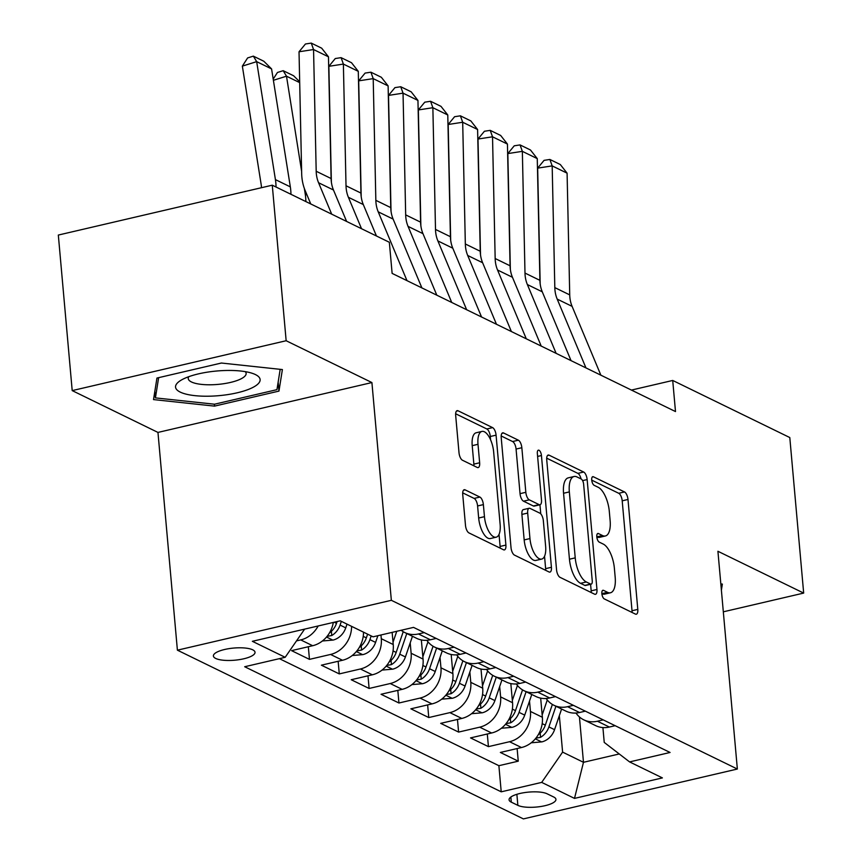 <?xml version="1.0" encoding="UTF-8"?>
<svg xmlns="http://www.w3.org/2000/svg" width="862" height="862" viewBox="0 0 862 862"><rect width="100%" height="100%" fill="white"/><g stroke="black" fill="none" stroke-linecap="round" stroke-linejoin="round"><path stroke-width="1.29" d="M601.87 593.638A4.482 1.864 76.9 0 0 604.305 598.918L635.413 614.089A6.411 2.672 76.9 0 0 636.318 614.218A6.411 2.672 76.9 0 0 637.794 609.402L627.989 499.475A6.411 2.672 76.9 0 0 624.508 491.943L593.401 476.772A4.482 1.864 76.9 0 0 592.765 476.675A4.482 1.864 76.9 0 0 591.731 480.048A4.482 1.864 76.9 0 0 594.166 485.328L598.196 487.289A20.516 8.534 76.9 0 1 609.305 511.403L610.124 520.562A20.516 8.534 76.9 0 1 605.415 535.97A20.516 8.534 76.9 0 1 602.495 535.539L598.476 533.567A4.482 1.864 76.9 0 0 597.84 533.481A4.482 1.864 76.9 0 0 596.806 536.843A4.482 1.864 76.9 0 0 599.23 542.123L603.26 544.084A20.516 8.534 76.9 0 1 614.369 568.198L615.188 577.357A20.516 8.534 76.9 0 1 610.479 592.765A20.516 8.534 76.9 0 1 607.57 592.334L603.54 590.362A4.482 1.864 76.9 0 0 602.904 590.276A4.482 1.864 76.9 0 0 601.87 593.638L607.57 592.334M215.715 658.449A20.893 6.088 174.9 0 0 239.388 659.635A20.893 6.088 174.9 0 0 255.033 652.275A20.893 6.088 174.9 0 0 252.717 649.819A20.893 6.088 174.9 0 0 229.044 648.633A20.893 6.088 174.9 0 0 213.399 655.993A20.893 6.088 174.9 0 0 215.715 658.449M465.124 489.864A6.411 2.672 76.9 0 0 464.209 489.735A6.411 2.672 76.9 0 0 462.732 494.551L465.491 525.389A6.411 2.672 76.9 0 0 468.96 532.921L503.516 549.773A6.411 2.672 76.9 0 0 504.421 549.902A6.411 2.672 76.9 0 0 505.897 545.086L496.081 435.159A6.411 2.672 76.9 0 0 492.611 427.627L458.067 410.786A6.411 2.672 76.9 0 0 457.151 410.646A6.411 2.672 76.9 0 0 455.675 415.462L459.004 452.712A6.411 2.672 76.9 0 0 462.474 460.243L477.257 467.463A6.411 2.672 76.9 0 0 478.173 467.592A6.411 2.672 76.9 0 0 479.649 462.775L478.001 444.307A17.143 7.133 76.9 0 1 481.933 431.42A17.143 7.133 76.9 0 1 493.657 451.947L500.122 524.312A17.143 7.133 76.9 0 1 496.178 537.188A17.143 7.133 76.9 0 1 484.455 516.672L483.377 504.615A6.411 2.672 76.9 0 0 479.908 497.072L465.124 489.864L463.454 490.252M371.91 382.556L286.152 340.738L272.273 185.19L58.325 235.057L72.203 390.605L157.961 432.422L177.4 650.174L391.348 600.308L371.91 382.556L157.961 432.422M723.326 611.815L803.675 593.088L717.917 551.271L737.355 769.033L391.348 600.308M803.675 593.088L789.797 437.551L672.716 380.454L631.437 390.077M272.273 185.19L389.344 242.276L392.124 273.394L675.496 411.562L672.716 380.454M556.55 569.793A6.411 2.672 76.9 0 0 560.02 577.324L594.564 594.166A6.411 2.672 76.9 0 0 595.48 594.306A6.411 2.672 76.9 0 0 596.957 589.489L587.141 479.563A6.411 2.672 76.9 0 0 583.671 472.031L549.116 455.179A6.411 2.672 76.9 0 0 548.21 455.05A6.411 2.672 76.9 0 0 546.734 459.866L556.55 569.793M549.04 571.969L514.495 555.117A6.411 2.672 76.9 0 1 511.015 547.585L501.21 437.659A6.411 2.672 76.9 0 1 502.675 432.843A6.411 2.672 76.9 0 1 503.591 432.983L518.374 440.191A6.411 2.672 76.9 0 1 521.844 447.723L525.831 492.31A6.411 2.672 76.9 0 0 529.3 499.841L539.106 504.626A6.411 2.672 76.9 0 0 540.021 504.755A6.411 2.672 76.9 0 0 541.487 499.949L537.349 453.531A4.482 1.864 76.9 0 1 538.384 450.158A4.482 1.864 76.9 0 1 541.444 455.535L551.421 567.293A6.411 2.672 76.9 0 1 549.945 572.099A6.411 2.672 76.9 0 1 549.04 571.969M318.175 625.963A26.119 22.498 116 0 1 300.73 639.906L312.658 645.724L291.561 650.638L309.458 659.365L308.327 646.726M351.577 626.34A26.119 22.498 116 0 1 330.555 654.452L342.494 660.26L321.386 665.184L339.283 673.912L338.152 661.273M380.961 634.982L381.295 638.71A26.119 22.498 116 0 1 360.391 668.987L372.319 674.806L351.211 679.73L369.108 688.458L367.988 675.819M410.204 642.89L411.131 653.256A26.119 22.498 116 0 1 390.217 683.534L402.145 689.352L381.047 694.276L398.944 703.004L397.813 690.365M440.029 657.437L440.956 667.802A26.119 22.498 116 0 1 420.042 698.08L431.981 703.898L410.872 708.823L428.77 717.55L427.638 704.911M469.855 671.983L470.781 682.348A26.119 22.498 116 0 1 449.878 712.626L461.806 718.445L440.697 723.358L458.595 732.086L457.474 719.458M499.691 686.529L500.606 696.895A26.119 22.498 116 0 1 479.703 727.172L491.631 732.991L470.533 737.904L488.431 746.632L509.528 741.719A26.119 22.498 -64 0 0 530.442 711.441L529.516 701.075M487.299 734.004L488.431 746.632M372.319 674.806A26.119 22.498 -64 0 0 393.234 644.528L392.145 632.374M402.145 689.352A26.119 22.498 -64 0 0 423.059 659.074L421.346 639.949M431.981 703.898A26.119 22.498 -64 0 0 452.884 673.621L451.182 654.484M461.806 718.445A26.119 22.498 -64 0 0 482.709 688.167L481.007 669.031M491.631 732.991A26.119 22.498 -64 0 0 512.545 702.713L510.832 683.577M553.716 797.005L547.144 793.805A20.246 5.905 174.9 0 0 524.215 792.652A20.246 5.905 174.9 0 0 509.065 799.785A20.246 5.905 174.9 0 0 511.295 802.156L517.857 805.356A20.246 5.905 174.9 0 0 540.797 806.509A20.246 5.905 174.9 0 0 555.947 799.386A20.246 5.905 174.9 0 0 553.716 797.005M177.4 650.174L523.406 818.9L737.355 769.033M304.631 629.12L285.171 657.307L244.689 666.735L501.221 791.822L541.692 782.394L562.606 752.117L559.341 715.622M285.171 657.307L252.35 641.306L340.242 620.823L373.063 636.824L413.534 627.385L670.065 752.472L629.583 761.911L662.393 777.901L574.501 798.395L541.692 782.394M279.374 658.654L498.882 765.693L518.256 761.178L500.359 752.451L521.467 747.537A26.119 22.498 -64 0 0 542.37 717.259L540.668 698.123M575.988 713.036A26.119 22.498 -64 0 0 583.757 719.824A26.119 22.498 -64 0 0 597.42 721.225L603.217 719.878M583.757 719.824L595.685 725.642A26.119 22.498 -64 0 0 609.359 727.043L615.156 725.696M424.244 632.611L418.447 633.958A26.119 22.498 116 0 1 404.784 632.546A26.119 22.498 116 0 1 401.175 630.262M404.784 632.546L416.712 638.365A26.119 22.498 -64 0 0 430.386 639.776L436.183 638.43M454.08 647.157L448.283 648.504A26.119 22.498 116 0 1 434.61 647.093A26.119 22.498 116 0 1 426.841 640.304M434.61 647.093L446.538 652.911A26.119 22.498 -64 0 0 460.211 654.323L466.008 652.976M483.905 661.704L478.108 663.05A26.119 22.498 116 0 1 464.435 661.639A26.119 22.498 116 0 1 456.677 654.851M464.435 661.639L476.374 667.457A26.119 22.498 -64 0 0 490.036 668.869L495.833 667.522M513.73 676.239L507.933 677.597A26.119 22.498 116 0 1 494.271 676.185A26.119 22.498 116 0 1 486.502 669.397M494.271 676.185L506.199 682.004A26.119 22.498 -64 0 0 519.872 683.415L525.669 682.057M543.566 690.785L537.769 692.143A26.119 22.498 116 0 1 524.096 690.731A26.119 22.498 116 0 1 516.327 683.943M524.096 690.731L536.024 696.55A26.119 22.498 -64 0 0 549.697 697.961L555.494 696.604M573.392 705.332L567.595 706.689A26.119 22.498 116 0 1 553.921 705.278A26.119 22.498 116 0 1 546.163 698.489M553.921 705.278L565.86 711.096A26.119 22.498 -64 0 0 579.523 712.508L585.32 711.15M479.703 727.172L458.595 732.086M449.878 712.626L428.77 717.55M420.042 698.08L398.944 703.004M390.217 683.534L369.108 688.458M360.391 668.987L339.283 673.912M330.555 654.452L309.458 659.365M300.73 639.906L296.506 640.886M562.606 752.117L583.477 762.299L619.25 753.959M579.436 716.947L583.477 762.299L574.501 798.395M602.915 727.571L604.23 742.408L629.583 761.911M286.152 340.738L72.203 390.605M517.125 748.539L518.256 761.178M498.882 765.693L501.221 791.822M342.494 660.26A26.119 22.498 -64 0 0 363.505 632.158M312.658 645.724A26.119 22.498 -64 0 0 333.303 622.439M721.397 590.168L722.356 584.091L720.837 583.93M156.949 378.052L153.522 399.591L214.519 406.121L278.954 391.1L282.391 369.561L221.383 363.031L156.949 378.052M278.146 382.103L278.954 391.1M214.347 404.192L214.519 406.121M601.881 593.724A20.516 8.534 76.9 0 0 604.693 594.112L610.479 592.765M596.816 536.929A20.516 8.534 76.9 0 0 599.629 537.317L605.415 535.97M632.051 612.44A6.411 2.672 76.9 0 0 632.018 610.749L622.202 500.822A6.411 2.672 76.9 0 0 618.733 493.29L591.741 480.134M581.042 478.927A6.411 2.672 76.9 0 0 577.885 473.378L546.702 458.175M591.203 592.528A6.411 2.672 76.9 0 0 591.17 590.836L590.589 584.296M590.589 584.048A4.482 1.864 76.9 0 0 591.224 584.145A4.482 1.864 76.9 0 0 592.248 580.772L583.639 484.282A4.482 1.864 76.9 0 0 581.214 479.003L576.969 476.934A20.516 8.534 76.9 0 0 574.049 476.503A20.516 8.534 76.9 0 0 569.34 491.911L575.223 557.865A20.516 8.534 76.9 0 0 586.343 581.979L590.589 584.048L584.802 585.395A4.482 1.864 76.9 0 0 585.438 585.492L591.224 584.145M574.049 476.503L568.273 477.85A20.516 8.534 76.9 0 0 563.554 493.258L569.34 491.911M584.802 585.395L580.557 583.326A20.516 8.534 76.9 0 1 569.448 559.212L563.554 493.258M501.178 435.967L512.588 441.538L518.374 440.191M540.021 504.755L534.235 506.113A6.411 2.672 76.9 0 1 533.33 505.972L523.514 501.188A6.411 2.672 76.9 0 1 520.045 493.657L516.069 449.07A6.411 2.672 76.9 0 0 512.588 441.538M539.946 504.776L540.754 513.86M544.536 556.27L545.635 568.64L551.421 567.293M529.958 538.567A17.143 7.133 76.9 0 0 541.681 559.082A17.143 7.133 76.9 0 0 545.624 546.206L543.34 520.713A6.411 2.672 76.9 0 0 539.871 513.17L530.065 508.397A6.411 2.672 76.9 0 0 529.149 508.257A6.411 2.672 76.9 0 0 527.684 513.073L529.958 538.567L524.171 539.914A17.143 7.133 76.9 0 0 535.895 560.429L541.681 559.082M529.149 508.257L523.374 509.604A6.411 2.672 76.9 0 0 521.898 514.42L527.684 513.073M524.171 539.914L521.898 514.42M545.678 570.332A6.411 2.672 76.9 0 0 545.635 568.64M496.178 537.188L490.392 538.534A17.143 7.133 76.9 0 1 478.669 518.019L477.591 505.962A6.411 2.672 76.9 0 0 474.122 498.419L462.7 492.859M481.933 431.42L476.158 432.778A17.143 7.133 76.9 0 0 472.214 445.654L478.001 444.307M473.895 465.814A6.411 2.672 76.9 0 0 473.863 464.122L472.214 445.654M490.597 439.868L490.306 436.506A6.411 2.672 76.9 0 0 486.825 428.974L455.642 413.771M500.143 548.124A6.411 2.672 76.9 0 0 500.111 546.433L499.033 534.375M531.197 742.796L541.961 741.87A17.305 14.902 -64 0 0 554.557 729.672L561.593 709.017M542.166 714.975L547.273 699.987M535.873 738.163L540.56 737.333A17.305 14.902 -64 0 0 548.889 726.903L555.925 706.247M552.37 704.426L545.312 725.157A17.305 14.902 116 0 1 538.233 734.769M585.955 367.902L557.186 299.092A32.648 28.123 116 0 1 554.816 287.617L552.176 165.892L537.662 168.133L540.172 283.9M600.868 375.175L572.099 306.366A32.648 28.123 116 0 1 569.728 294.89L567.088 173.165L552.176 165.892L549.881 159.459L560.322 164.545L567.088 173.165M537.662 168.133L544.073 160.354L549.881 159.459M215.845 395.906A42.443 12.37 174.9 0 0 254.581 386.488A42.443 12.37 174.9 0 0 253.169 373.623A42.443 12.37 174.9 0 0 219.842 370.768A42.443 12.37 174.9 0 0 181.354 380.034A42.443 12.37 174.9 0 0 215.845 395.906M188.746 376.694A29.06 8.469 174.9 0 0 188.239 378.547A29.06 8.469 174.9 0 0 215.812 384.571A29.06 8.469 174.9 0 0 246.133 373.386A29.06 8.469 174.9 0 0 245.304 371.651M280.182 369.324L276.95 389.656L214.519 404.213L155.419 397.888L158.64 377.664M154.837 391.37L155.419 397.888M501.372 728.25L512.136 727.334A17.305 14.902 -64 0 0 524.721 715.126L531.768 694.47M512.34 700.429L517.448 685.441M506.048 723.617L510.735 722.787A17.305 14.902 -64 0 0 519.053 712.368L526.1 691.701M522.544 689.88L515.476 710.622A17.305 14.902 116 0 1 508.408 720.233M471.536 713.704L482.311 712.788A17.305 14.902 -64 0 0 494.896 700.58L501.932 679.924M482.515 685.893L487.623 670.895M476.223 709.07L480.91 708.241A17.305 14.902 -64 0 0 489.228 697.821L496.264 677.166M492.719 675.334L485.651 696.076A17.305 14.902 116 0 1 478.582 705.687M441.71 699.157L452.475 698.242A17.305 14.902 -64 0 0 465.071 686.033L472.107 665.378M452.679 671.347L457.787 656.348M446.387 694.524L451.074 693.694A17.305 14.902 -64 0 0 459.403 683.275L466.439 662.619M462.883 660.798L455.826 681.53A17.305 14.902 116 0 1 448.746 691.141M411.885 684.611L422.649 683.695A17.305 14.902 -64 0 0 435.235 671.487L442.281 650.832M422.854 656.801L427.961 641.813M416.561 679.989L421.249 679.159A17.305 14.902 -64 0 0 429.567 668.729L436.614 648.073M433.058 646.252L425.99 666.983A17.305 14.902 116 0 1 418.921 676.595M556.13 353.355L527.361 284.546A32.648 28.123 116 0 1 524.99 273.071L522.35 151.346L507.826 153.587L510.347 269.353M571.043 360.628L542.273 291.819A32.648 28.123 116 0 1 539.903 280.344L537.263 158.619L522.35 151.346L520.055 144.913L530.496 150.01L537.263 158.619M507.826 153.587L514.248 145.807L520.055 144.913M526.294 338.82L497.536 270A32.648 28.123 116 0 1 495.165 258.525L492.525 136.799L478.001 139.041L480.511 254.807M541.207 346.082L512.448 277.273A32.648 28.123 116 0 1 510.078 265.798L507.438 144.073L492.525 136.799L490.219 130.367L500.66 135.463L507.438 144.073M478.001 139.041L484.422 131.261L490.219 130.367M496.469 324.274L467.7 255.464A32.648 28.123 116 0 1 465.329 243.978L462.689 122.253L448.175 124.494L450.686 240.272M511.381 331.547L482.612 262.727A32.648 28.123 116 0 1 480.242 251.251L477.602 129.526L462.689 122.253L460.394 115.82L470.835 120.917L477.602 129.526M448.175 124.494L454.586 116.715L460.394 115.82M466.644 309.727L437.874 240.918A32.648 28.123 116 0 1 435.504 229.432L432.864 107.707L418.35 109.948L420.861 225.725M481.556 317L452.787 248.191A32.648 28.123 116 0 1 450.417 236.705L447.777 114.98L432.864 107.707L430.569 101.274L441.01 106.371L447.777 114.98M418.35 109.948L424.761 102.179L430.569 101.274M382.049 670.076L392.824 669.149A17.305 14.902 -64 0 0 405.409 656.952L412.445 636.285M393.029 642.255L396.757 631.296M386.736 665.442L391.423 664.613A17.305 14.902 -64 0 0 399.742 654.183L406.778 633.527M403.233 631.706L396.164 652.437A17.305 14.902 116 0 1 389.096 662.048M436.808 295.181L408.049 226.372A32.648 28.123 116 0 1 405.679 214.886L403.039 93.161L388.514 95.402L391.025 211.179M451.72 302.454L422.962 233.645A32.648 28.123 116 0 1 420.591 222.159L417.951 100.434L403.039 93.161L400.733 86.739L411.174 91.825L417.951 100.434M388.514 95.402L394.936 87.633L400.733 86.739M352.224 655.529L362.988 654.603A17.305 14.902 -64 0 0 375.584 642.405L377.868 635.703M356.9 650.896L361.587 650.067A17.305 14.902 -64 0 0 369.917 639.636L371.188 635.908M367.611 634.163L366.339 637.891A17.305 14.902 116 0 1 359.26 647.502M406.983 280.635L378.213 211.826A32.648 28.123 116 0 1 375.843 200.34L373.203 78.625L358.689 80.856L361.2 196.633M421.895 287.908L393.126 219.099A32.648 28.123 116 0 1 390.755 207.613L388.115 85.898L373.203 78.625L370.908 72.192L381.349 77.278L388.115 85.898M358.689 80.856L365.1 73.087L370.908 72.192M322.399 640.983L333.163 640.057A17.305 14.902 -64 0 0 345.748 627.859L347.02 624.12M304.34 188.412L305.256 194.155A48.972 42.184 116 0 1 305.859 201.579M299.696 82.623L286.496 76.19L301.625 171.322M273.2 79.088L277.456 72.473L283.178 70.684L286.496 76.19L273.394 80.295M327.075 636.35L331.762 635.52A17.305 14.902 -64 0 0 340.081 625.09L341.352 621.362M337.117 621.545L336.503 623.345A17.305 14.902 116 0 1 329.435 632.956M283.178 70.684L293.619 75.77L299.685 81.75M361.534 228.721L348.388 197.279A32.648 28.123 116 0 1 346.018 185.793L343.378 64.079L328.864 66.309L331.374 182.087M376.446 235.994L363.301 204.553A32.648 28.123 116 0 1 360.93 193.066L358.29 71.352L343.378 64.079L341.083 57.646L351.524 62.732L358.29 71.352M328.864 66.309L335.275 58.541L341.083 57.646M271.584 68.917L256.671 61.644L242.351 66.126L247.62 57.926L253.353 56.138L263.794 61.224L271.584 68.917L290.332 186.882A48.972 42.184 116 0 1 290.947 194.306M253.353 56.138L256.671 61.644L275.42 179.608A48.972 42.184 116 0 1 276.034 187.032M261.477 187.711A32.648 28.123 -64 0 0 261.1 184.091L242.351 66.126M331.698 214.175L318.563 182.733A32.648 28.123 116 0 1 316.192 171.258L313.552 49.533L299.028 51.774L301.668 173.488A48.972 42.184 -64 0 0 305.223 190.717L310.762 203.96M346.621 221.448L333.475 190.006A32.648 28.123 116 0 1 331.105 178.531L328.465 56.806L313.552 49.533L311.257 43.1L321.688 48.186L328.465 56.806M299.028 51.774L305.45 43.994L311.257 43.1M381.295 638.71L393.234 644.528M411.131 653.256L423.059 659.074M440.956 667.802L452.884 673.621M470.781 682.348L482.709 688.167M500.606 696.895L512.545 702.713M530.442 711.441L542.37 717.259M597.42 721.225L609.359 727.043M418.447 633.958L430.386 639.776M448.283 648.504L460.211 654.323M478.108 663.05L490.036 668.869M507.933 677.597L519.872 683.415M537.769 692.143L549.697 697.961M567.595 706.689L579.523 712.508M509.528 741.719L521.467 747.537M516.877 794.311L517.857 805.356M510.843 797.048L511.295 802.156M597.301 533.847L598.476 533.567M596.806 536.864L602.495 535.539M592.237 477.052L593.401 476.772M618.733 493.29L624.508 491.943M622.202 500.822L627.989 499.475M632.018 610.749L637.794 609.402M602.376 590.642L603.54 590.362M547.456 455.567L549.116 455.179M577.885 473.378L583.671 472.031M582.604 480.619L587.141 479.563M591.17 590.836L596.957 589.489M569.448 559.212L575.223 557.865M580.557 583.326L586.343 581.979M501.921 433.37L503.591 432.983M516.069 449.07L521.844 447.723M520.045 493.657L525.831 492.31M523.514 501.188L529.3 499.841M533.33 505.972L539.106 504.626M537.608 456.429L541.444 455.535M474.122 498.419L479.908 497.072M477.591 505.962L483.377 504.615M478.669 518.019L484.455 516.672M473.863 464.122L479.649 462.775M456.397 411.174L458.067 410.786M486.825 428.974L492.611 427.627M490.306 436.506L496.081 435.159M500.111 546.433L505.897 545.086M535.313 738.842L541.595 741.913M548.889 726.903L554.557 729.672M542.198 723.649L545.312 725.157M540.194 733.163L540.56 737.333M557.186 299.092L572.099 306.366M554.816 287.617L569.728 294.89M505.488 724.295L511.769 727.366M519.053 712.368L524.721 715.126M512.362 709.103L515.476 710.622M510.358 718.617L510.735 722.787M475.662 709.749L481.944 712.82M489.228 697.821L494.896 700.58M482.537 694.556L485.651 696.076M480.533 704.071L480.91 708.241M445.826 695.214L452.108 698.274M459.403 683.275L465.071 686.033M452.712 680.01L455.826 681.53M450.707 689.525L451.074 693.694M416.001 680.668L422.283 683.728M429.567 668.729L435.235 671.487M422.876 665.464L425.99 666.983M420.871 674.989L421.249 679.159M527.361 284.546L542.273 291.819M524.99 273.071L539.903 280.344M497.536 270L512.448 277.273M495.165 258.525L510.078 265.798M467.7 255.464L482.612 262.727M465.329 243.978L480.242 251.251M437.874 240.918L452.787 248.191M435.504 229.432L450.417 236.705M386.176 666.121L392.458 669.181M399.742 654.183L405.409 656.952M393.05 650.918L396.164 652.437M391.046 660.443L391.423 664.613M408.049 226.372L422.962 233.645M405.679 214.886L420.591 222.159M356.34 651.575L362.622 654.635M369.917 639.636L375.584 642.405M363.225 636.371L366.339 637.891M361.221 645.897L361.587 650.067M378.213 211.826L393.126 219.099M375.843 200.34L390.755 207.613M326.515 637.029L332.797 640.089M340.081 625.09L345.748 627.859M334.208 622.224L336.503 623.345M307.023 195.017L305.256 194.155M331.385 631.35L331.762 635.52M348.388 197.279L363.301 204.553M346.018 185.793L360.93 193.066M290.332 186.882L275.42 179.608M318.563 182.733L333.475 190.006M316.192 171.258L331.105 178.531"/></g></svg>
